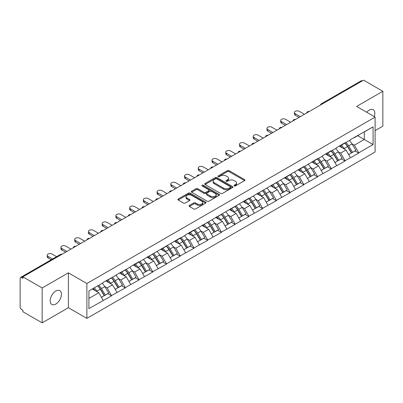 <?xml version="1.0" encoding="UTF-8"?>
<svg xmlns="http://www.w3.org/2000/svg" width="403" height="403" viewBox="0 0 403 403"><rect width="100%" height="100%" fill="white"/><g stroke="black" fill="none" stroke-linecap="round" stroke-linejoin="round"><path stroke-width="0.6" d="M234.229 185.909A0.856 0.494 0 0 0 235.438 185.909L244.621 180.609A1.224 0.705 0 0 0 244.979 180.111A1.224 0.705 0 0 0 244.621 179.612L229.065 170.63A1.224 0.705 0 0 0 227.337 170.63L218.159 175.935A0.856 0.494 0 0 0 217.907 176.282A0.856 0.494 0 0 0 218.159 176.63A0.856 0.494 0 0 0 219.368 176.63L220.557 175.945A3.909 2.257 0 0 1 226.083 175.945L227.383 176.695A3.909 2.257 0 0 1 228.526 178.292A3.909 2.257 0 0 1 227.383 179.889L226.194 180.574A0.856 0.494 0 0 0 225.942 180.922A0.856 0.494 0 0 0 226.194 181.269A0.856 0.494 0 0 0 227.403 181.269L228.592 180.584A3.909 2.257 0 0 1 234.123 180.584L235.417 181.335A3.909 2.257 0 0 1 236.561 182.932A3.909 2.257 0 0 1 235.417 184.529L234.229 185.214A0.856 0.494 0 0 0 233.977 185.561A0.856 0.494 0 0 0 234.229 185.909L234.229 185.214M55.805 291.031A7.969 4.599 -60 0 1 59.79 290.634A7.969 4.599 -60 0 1 61.009 297.021A7.969 4.599 -60 0 1 55.805 304.043A7.969 4.599 -60 0 1 51.821 304.436A7.969 4.599 -60 0 1 50.597 298.054A7.969 4.599 -60 0 1 55.805 291.031M366.68 112.241A7.969 4.599 -60 0 1 369.203 110.09A7.969 4.599 -60 0 1 373.188 109.697A7.969 4.599 -60 0 1 374.241 116.603M189.405 205.454A1.224 0.705 0 0 0 189.047 205.953A1.224 0.705 0 0 0 189.405 206.452L193.767 208.971A1.224 0.705 0 0 0 195.495 208.971L205.691 203.087A1.224 0.705 0 0 0 206.049 202.588A1.224 0.705 0 0 0 205.691 202.089L190.14 193.108A1.224 0.705 0 0 0 188.408 193.108L178.212 198.996A1.224 0.705 0 0 0 177.854 199.495A1.224 0.705 0 0 0 178.212 199.994L183.486 203.036A1.224 0.705 0 0 0 185.214 203.036L189.576 200.518A1.224 0.705 0 0 0 189.934 200.019A1.224 0.705 0 0 0 189.576 199.52L186.962 198.009A3.269 1.889 0 0 1 186.005 196.674A3.269 1.889 0 0 1 188.025 194.931A3.269 1.889 0 0 1 191.586 195.339L201.827 201.253A3.269 1.889 0 0 1 202.785 202.588A3.269 1.889 0 0 1 200.765 204.331A3.269 1.889 0 0 1 197.203 203.923L195.495 202.936A1.224 0.705 0 0 0 193.767 202.936L189.405 205.454L189.405 206.452L193.767 203.953L193.767 202.936M68.394 272.836L42.159 287.979L22.88 276.851L363.571 80.152L382.85 91.285L356.615 106.432L375.102 117.102L86.882 283.505L68.394 272.836L68.394 307.701L86.882 318.375L86.882 283.505M220.643 193.455A1.224 0.705 0 0 0 222.37 193.455L232.566 187.571A1.224 0.705 0 0 0 232.924 187.073A1.224 0.705 0 0 0 232.566 186.574L217.01 177.592A1.224 0.705 0 0 0 215.283 177.592L205.087 183.481A1.224 0.705 0 0 0 204.729 183.98A1.224 0.705 0 0 0 205.087 184.478L220.643 193.455M202.447 186.095A0.856 0.494 0 0 1 203.314 186.216L203.314 185.199L219.131 194.332A1.224 0.705 0 0 1 219.489 194.83A1.224 0.705 0 0 1 219.131 195.329L208.93 201.213A1.224 0.705 0 0 1 207.202 201.213L191.652 192.236L191.652 191.239A1.224 0.705 0 0 0 191.294 191.737A1.224 0.705 0 0 0 191.652 192.236M191.652 191.239L196.014 188.715A1.224 0.705 0 0 1 197.742 188.715L204.049 192.357A1.224 0.705 0 0 0 205.777 192.357L208.673 190.69A1.224 0.705 0 0 0 209.031 190.191A1.224 0.705 0 0 0 208.673 189.692L202.105 185.899A0.856 0.494 0 0 1 201.858 185.551A0.856 0.494 0 0 1 202.382 185.093A0.856 0.494 0 0 1 203.314 185.199M86.882 318.375L375.102 151.971L375.102 117.102M97.682 285.863A8.342 4.816 -120 0 1 100.538 289.198L104.422 295.621L107.813 293.661L111.576 295.832L107.173 287.903L104.735 286.498M111.576 295.832L88.907 308.617L88.907 290.926L103.208 282.669L103.208 282.362L116.946 274.74L116.946 274.433L130.678 266.811L130.678 266.504L139.04 261.678L139.04 261.985L180.242 237.891L180.242 238.198L185.612 235.095L185.612 234.793L193.974 229.962L193.974 230.269L248.908 198.246L248.908 198.553L303.842 166.53L303.842 166.837L317.574 158.601L317.574 158.908L322.944 155.805L322.944 155.503L331.306 150.672L331.306 150.979L336.676 147.881L336.676 147.574L345.039 142.743L345.039 143.05L350.409 139.952L350.409 139.645L373.077 126.864L373.077 144.551L358.771 152.808L354.373 145.186L351.935 143.775M344.882 143.141A8.342 4.816 -120 0 1 347.734 146.48L351.623 152.898L355.013 150.944L358.771 153.115L358.771 152.808M358.771 153.115L345.039 160.737L340.636 153.115L338.198 151.704M331.145 151.07A8.342 4.816 -120 0 1 334.001 154.409L337.89 160.827L341.281 158.873L345.039 161.044L345.039 160.737M345.039 161.044L331.306 168.666L326.904 161.044L324.465 159.633M317.413 158.999A8.342 4.816 -120 0 1 320.269 162.338L324.158 168.756L327.543 166.802L331.306 168.973L331.306 168.666M331.306 168.973L317.574 176.595L313.171 168.973L310.733 167.562M303.681 166.928A8.342 4.816 -120 0 1 306.537 170.268L310.421 176.685L313.811 174.731L317.574 176.902L317.574 176.595M317.574 176.902L303.842 184.524L299.439 176.902L297.001 175.491M289.948 174.857A8.342 4.816 -120 0 1 292.805 178.197L296.689 184.614L300.079 182.66L303.842 184.831L303.842 184.524M303.842 184.831L290.105 192.453L285.707 184.831L283.264 183.42M276.211 182.786A8.342 4.816 -120 0 1 279.067 186.126L282.956 192.543L286.347 190.589L290.105 192.76L290.105 192.453M290.105 192.76L276.372 200.382L271.97 192.76L269.531 191.349M262.479 190.715A8.342 4.816 -120 0 1 265.335 194.055L269.224 200.472L272.614 198.518L276.372 200.689L276.372 200.382M276.372 200.689L262.64 208.311L258.237 200.689L255.799 199.278M248.747 198.644A8.342 4.816 -120 0 1 251.603 201.984L255.492 208.401L258.877 206.447L262.64 208.618L262.64 208.311M262.64 208.618L248.908 216.24L244.505 208.618L242.067 207.207M235.014 206.573A8.342 4.816 -120 0 1 237.871 209.913L241.755 216.33L245.145 214.376L248.908 216.547L248.908 216.24M248.908 216.547L235.171 224.169L230.773 216.547L228.335 215.137M221.282 214.502A8.342 4.816 -120 0 1 224.133 217.842L228.022 224.259L231.413 222.305L235.171 224.471L235.171 224.169M235.171 224.471L221.438 232.098L217.036 224.471L214.598 223.066M207.545 222.431A8.342 4.816 -120 0 1 210.401 225.771L214.29 232.188L217.68 230.229L221.438 232.4L221.438 232.098M221.438 232.4L207.706 240.027L203.303 232.4L200.865 230.995M193.813 230.36A8.342 4.816 -120 0 1 196.669 233.7L200.558 240.117L203.948 238.158L207.706 240.329L207.706 240.027M207.706 240.329L193.974 247.956L189.571 240.329L187.133 238.924M180.081 238.289A8.342 4.816 -120 0 1 182.937 241.629L186.826 248.047L190.211 246.087L193.974 248.258L193.974 247.956M193.974 248.258L180.242 255.885L175.839 248.258L173.401 246.853M166.348 246.218A8.342 4.816 -120 0 1 169.205 249.558L173.089 255.976L176.479 254.016L180.242 256.187L180.242 255.885M180.242 256.187L166.504 263.814L162.107 256.187L159.669 254.782M152.616 254.147A8.342 4.816 -120 0 1 155.467 257.487L159.356 263.905L162.747 261.945L166.504 264.116L166.504 263.814M166.504 264.116L152.772 271.743L148.369 264.116L145.931 262.711M138.879 262.076A8.342 4.816 -120 0 1 141.735 265.416L145.624 271.834L149.014 269.874L152.772 272.045L152.772 271.743M152.772 272.045L139.04 279.672L134.637 272.045L132.199 270.64M125.147 270.005A8.342 4.816 -120 0 1 128.003 273.345L131.892 279.763L135.282 277.803L139.04 279.974L139.04 279.672M139.04 279.974L125.308 287.601L120.905 279.974L118.467 278.569M111.414 277.934A8.342 4.816 -120 0 1 114.271 281.269L118.155 287.692L121.545 285.732L125.308 287.903L125.308 287.601M125.308 287.903L111.576 295.53M106.906 280.231L107.173 280.382L111.576 277.838M107.173 287.903L112.543 284.805L105.762 280.891M116.946 292.427L112.543 284.805M120.643 272.302L120.905 272.453L125.308 269.909M120.905 279.974L126.275 276.876L119.495 272.962M130.678 284.498L126.275 276.876M134.375 264.373L134.637 264.524L139.04 261.985M134.637 272.045L140.007 268.947L133.232 265.033M144.41 276.569L140.007 268.947M148.108 256.444L148.369 256.595L152.772 254.056M148.369 264.116L153.739 261.018L146.964 257.104M158.142 268.64L153.739 261.018M161.84 248.515L162.107 248.666L166.504 246.127M162.107 256.187L167.477 253.089L160.696 249.175M171.874 260.711L167.477 253.089M175.572 240.586L175.839 240.737L180.242 238.198M175.839 248.258L181.209 245.16L174.428 241.246M185.612 252.782L181.209 245.16M189.309 232.657L189.571 232.808L193.974 230.269M189.571 240.329L194.941 237.231L188.161 233.317M199.344 244.853L194.941 237.231M203.041 224.728L203.303 224.879L207.706 222.34M203.303 232.4L208.673 229.302L201.898 225.388M213.076 236.924L208.673 229.302M216.774 216.799L217.036 216.95L221.438 214.411M217.036 224.471L222.406 221.373L215.63 217.459M226.808 228.995L222.406 221.373M230.506 208.87L230.773 209.021L235.171 206.482M230.773 216.547L236.143 213.444L229.362 209.53M240.541 221.066L236.143 213.444M244.238 200.941L244.505 201.092L248.908 198.553M244.505 208.618L249.875 205.515L243.095 201.601M254.278 213.142L249.875 205.515M257.975 193.012L258.237 193.163L262.64 190.624M258.237 200.689L263.607 197.586L256.827 193.672M268.01 205.213L263.607 197.586M271.708 185.083L271.97 185.234L276.372 182.695M271.97 192.76L277.34 189.657L270.564 185.743M281.742 197.284L277.34 189.657M285.44 177.154L285.707 177.305L290.105 174.766M285.707 184.831L291.077 181.728L284.296 177.814M295.475 189.355L291.077 181.728M299.172 169.225L299.439 169.376L303.842 166.837M299.439 176.902L304.809 173.799L298.029 169.885M309.212 181.426L304.809 173.799M312.909 161.296L313.171 161.447L317.574 158.908M313.171 168.973L318.541 165.87L311.761 161.956M322.944 173.497L318.541 165.87M326.642 153.367L326.904 153.518L331.306 150.979M326.904 161.044L332.274 157.941L325.498 154.027M336.676 165.568L332.274 157.941M340.374 145.438L340.636 145.594L345.039 143.05M340.636 153.115L346.006 150.012L339.23 146.098M350.409 157.638L346.006 150.012M362.252 80.917L322.37 103.939M321.811 104.266A1.869 1.078 120 0 1 322.284 103.888A1.869 1.078 60 0 0 321.347 103.798L361.229 80.771A1.869 1.078 60 0 1 362.161 80.862M354.106 137.509L354.373 137.665L358.771 135.121M354.373 145.186L364.277 139.468L364.277 131.942L373.077 126.864M357.758 135.705L373.077 144.551M375.102 130.622L382.85 126.149L382.85 91.285M42.159 287.979L42.159 322.848L22.88 311.715L22.88 310.189L21.47 309.378A1.869 1.078 -120 0 1 20.15 307.091L20.15 278.322A1.869 1.078 -120 0 1 20.538 277.471A1.869 1.078 -120 0 1 21.47 277.561L22.88 278.372L22.88 276.851M42.159 322.848L68.394 307.701M88.907 298.452L98.811 292.734L92.292 288.971M103.208 300.356L98.811 292.734M347.542 146.632L347.98 146.883M333.81 154.561L334.243 154.812M320.078 162.49L320.511 162.741M306.34 170.419L306.779 170.671M292.608 178.348L293.046 178.6M278.876 186.277L279.314 186.524M265.144 194.201L265.577 194.453M251.412 202.13L251.845 202.382M237.674 210.059L238.113 210.311M223.942 217.988L224.38 218.24M210.21 225.917L210.643 226.169M196.478 233.846L196.911 234.098M182.74 241.775L183.179 242.027M169.008 249.704L169.446 249.956M155.276 257.633L155.714 257.885M141.544 265.562L141.977 265.814M127.811 273.491L128.245 273.743M114.074 281.42L114.512 281.672M100.342 289.349L100.78 289.601M234.571 186.03L235.417 185.541A3.909 2.257 0 0 0 236.561 183.944L236.561 182.932M228.526 178.292L228.526 179.305A3.909 2.257 0 0 1 227.383 180.902L226.536 181.39M244.606 180.62L229.065 171.648A1.224 0.705 0 0 0 227.337 171.648L218.497 176.751M232.566 186.574L232.566 187.571L217.01 178.61A1.224 0.705 0 0 0 215.283 178.61L205.102 184.488M230.405 187.42A0.856 0.494 0 0 0 230.657 187.073A0.856 0.494 0 0 0 230.405 186.72L216.754 178.841A0.856 0.494 0 0 0 215.545 178.841L214.29 179.562A3.909 2.257 0 0 0 213.147 181.159A3.909 2.257 0 0 0 214.29 182.755L223.625 188.146A3.909 2.257 0 0 0 229.151 188.146L230.405 187.42L230.405 188.438A0.856 0.494 0 0 0 230.657 188.085L230.657 187.073M213.147 181.159L213.147 182.176A3.909 2.257 0 0 0 214.29 183.773L214.29 182.755M230.405 188.438L229.151 189.158A3.909 2.257 0 0 1 223.625 189.158L214.29 183.773M191.667 192.246L196.014 189.732L196.014 188.715M209.031 190.191L209.031 191.203A1.224 0.705 0 0 1 208.673 191.702L205.777 193.375A1.224 0.705 0 0 1 204.049 193.375L197.742 189.732A1.224 0.705 0 0 0 196.014 189.732M203.314 186.216L219.111 195.339M210.598 196.14A3.269 1.889 0 0 0 214.159 196.548A3.269 1.889 0 0 0 216.174 194.805A3.269 1.889 0 0 0 215.217 193.47L211.61 191.385A1.224 0.705 0 0 0 209.882 191.385L206.986 193.057A1.224 0.705 0 0 0 206.628 193.556A1.224 0.705 0 0 0 206.986 194.055L210.598 196.14L210.598 197.153A3.269 1.889 0 0 0 214.159 197.566A3.269 1.889 0 0 0 216.174 195.818L216.174 194.805M206.628 193.556L206.628 194.573A1.224 0.705 0 0 0 206.986 195.072L206.986 194.055M210.598 197.153L206.986 195.072M202.785 202.588L202.785 203.601A3.269 1.889 0 0 1 200.765 205.349A3.269 1.889 0 0 1 197.203 204.936L195.495 203.953A1.224 0.705 0 0 0 193.767 203.953M186.005 196.674L186.005 197.692A3.269 1.889 0 0 0 186.962 199.027L186.962 198.009M189.561 200.528L186.962 199.027M205.691 202.089L205.691 203.087L190.14 194.125A1.224 0.705 0 0 0 188.408 194.125L178.232 200.004M295.258 113.696L295.258 115.223A2.861 1.652 180 0 1 294.417 114.054L294.417 112.528A2.861 1.652 0 0 0 295.258 113.696L300.361 116.648M304.411 114.306L299.308 111.359A2.861 1.652 0 0 0 296.185 111.001A2.861 1.652 0 0 0 294.417 112.528M349.351 140.561A10.211 5.894 60 0 1 352.026 143.926L348.635 145.881A10.211 5.894 -120 0 0 345.96 142.521M348.635 145.881L352.524 152.304L355.909 150.344L352.026 143.926M351.623 152.898L352.524 152.304M355.013 150.944L355.909 150.344M340.122 145.584A8.342 4.816 60 0 1 342.424 147.946M341.427 145.135A10.211 5.894 60 0 1 344.102 148.5L344.484 149.135M348.66 154.611L351.376 152.964L347.492 146.546A10.211 5.894 -120 0 0 344.817 143.181M351.376 152.964L348.625 154.551M295.258 115.223L299.041 117.409M281.521 121.625L281.521 123.152A2.861 1.652 180 0 1 280.684 121.983L280.684 120.457A2.861 1.652 0 0 0 281.521 121.625L286.629 124.572M290.679 122.235L285.571 119.288A2.861 1.652 0 0 0 282.453 118.93A2.861 1.652 0 0 0 280.684 120.457M335.613 148.49A10.211 5.894 60 0 1 338.288 151.855L334.903 153.81A10.211 5.894 -120 0 0 332.228 150.45M334.903 153.81L338.787 160.233L342.177 158.273L338.288 151.855M337.89 160.827L338.787 160.233M341.281 158.873L342.177 158.273M326.39 153.513A8.342 4.816 60 0 1 328.692 155.87M327.694 153.064A10.211 5.894 60 0 1 330.369 156.429L330.752 157.064M334.928 162.54L337.643 160.893L333.755 154.475A10.211 5.894 -120 0 0 331.08 151.11M337.643 160.893L334.893 162.48M281.521 123.152L285.309 125.338M267.788 129.554L267.788 131.081A2.861 1.652 180 0 1 266.952 129.912L266.952 128.386A2.861 1.652 0 0 0 267.788 129.554L272.896 132.501M276.947 130.164L271.839 127.217A2.861 1.652 0 0 0 268.72 126.859A2.861 1.652 0 0 0 266.952 128.386M321.881 156.419A10.211 5.894 60 0 1 324.556 159.784L321.166 161.739A10.211 5.894 -120 0 0 318.491 158.379M321.166 161.739L325.055 168.162L328.445 166.202L324.556 159.784M324.158 168.756L325.055 168.162M327.543 166.802L328.445 166.202M312.657 161.442A8.342 4.816 60 0 1 314.955 163.799M313.957 160.993A10.211 5.894 60 0 1 316.632 164.359L317.02 164.993M321.196 170.469L323.911 168.822L320.022 162.404A10.211 5.894 -120 0 0 317.347 159.039M323.911 168.822L321.161 170.409M267.788 131.081L271.577 133.267M254.056 137.483L254.056 139.01A2.861 1.652 180 0 1 253.22 137.841L253.22 136.315A2.861 1.652 0 0 0 254.056 137.483L259.164 140.43M263.209 138.093L258.106 135.146A2.861 1.652 0 0 0 254.983 134.788A2.861 1.652 0 0 0 253.22 136.315M308.149 164.348A10.211 5.894 60 0 1 310.824 167.713L307.434 169.668A10.211 5.894 -120 0 0 304.759 166.303M307.434 169.668L311.323 176.091L314.713 174.131L310.824 167.713M310.421 176.685L311.323 176.091M313.811 174.731L314.713 174.131M298.92 169.371A8.342 4.816 60 0 1 301.222 171.728M300.225 168.922A10.211 5.894 60 0 1 302.9 172.288L303.283 172.922M307.464 178.398L310.179 176.751L306.29 170.333A10.211 5.894 -120 0 0 303.615 166.968M310.179 176.751L307.429 178.338M254.056 139.01L257.839 141.196M240.324 145.412L240.324 146.939A2.861 1.652 180 0 1 239.483 145.77L239.483 144.244A2.861 1.652 0 0 0 240.324 145.412L245.427 148.359M249.477 146.022L244.374 143.075A2.861 1.652 0 0 0 241.251 142.717A2.861 1.652 0 0 0 239.483 144.244M294.417 172.277A10.211 5.894 60 0 1 297.092 175.643L293.701 177.597A10.211 5.894 -120 0 0 291.026 174.232M293.701 177.597L297.59 184.02L300.981 182.06L297.092 175.643M296.689 184.614L297.59 184.02M300.079 182.66L300.981 182.06M285.188 177.3A8.342 4.816 60 0 1 287.49 179.657M286.493 176.852A10.211 5.894 60 0 1 289.168 180.217L289.55 180.851M293.727 186.327L296.447 184.68L292.558 178.257A10.211 5.894 -120 0 0 289.883 174.897M296.447 184.68L293.696 186.267M240.324 146.939L244.107 149.125M226.592 153.341L226.592 154.868A2.861 1.652 180 0 1 225.751 153.699L225.751 152.173A2.861 1.652 0 0 0 226.592 153.341L231.695 156.288M235.745 153.951L230.637 151.004A2.861 1.652 0 0 0 227.519 150.646A2.861 1.652 0 0 0 225.751 152.173M280.684 180.206A10.211 5.894 60 0 1 283.359 183.572L279.969 185.526A10.211 5.894 -120 0 0 277.294 182.161M279.969 185.526L283.858 191.949L287.243 189.989L283.359 183.572M282.956 192.543L283.858 191.949M286.347 190.589L287.243 189.989M271.456 185.229A8.342 4.816 60 0 1 273.758 187.586M272.76 184.781A10.211 5.894 60 0 1 275.435 188.146L275.818 188.78M279.994 194.256L282.71 192.609L278.826 186.186A10.211 5.894 -120 0 0 276.151 182.826M282.71 192.609L279.959 194.196M226.592 154.868L230.375 157.054M212.855 161.271L212.855 162.797A2.861 1.652 180 0 1 212.018 161.628L212.018 160.102A2.861 1.652 0 0 0 212.855 161.271L217.963 164.217M222.013 161.88L216.905 158.933A2.861 1.652 0 0 0 213.786 158.575A2.861 1.652 0 0 0 212.018 160.102M266.947 188.136A10.211 5.894 60 0 1 269.622 191.501L266.237 193.455A10.211 5.894 -120 0 0 263.562 190.09M266.237 193.455L270.121 199.873L273.511 197.918L269.622 191.501M269.224 200.472L270.121 199.873M272.614 198.518L273.511 197.918M257.724 193.158A8.342 4.816 60 0 1 260.026 195.515M259.028 192.71A10.211 5.894 60 0 1 261.703 196.075L262.086 196.709M266.262 202.185L268.977 200.538L265.088 194.115A10.211 5.894 -120 0 0 262.413 190.755M268.977 200.538L266.227 202.125M212.855 162.797L216.643 164.983M199.122 169.2L199.122 170.726A2.861 1.652 180 0 1 198.286 169.557L198.286 168.031A2.861 1.652 0 0 0 199.122 169.2L204.23 172.146M208.28 169.809L203.172 166.862A2.861 1.652 0 0 0 200.054 166.504A2.861 1.652 0 0 0 198.286 168.031M253.215 196.065A10.211 5.894 60 0 1 255.89 199.43L252.5 201.384A10.211 5.894 -120 0 0 249.825 198.019M252.5 201.384L256.389 207.802L259.779 205.847L255.89 199.43M255.492 208.401L256.389 207.802M258.877 206.447L259.779 205.847M243.991 201.087A8.342 4.816 60 0 1 246.288 203.444M245.291 200.639A10.211 5.894 60 0 1 247.966 204.004L248.349 204.633M252.53 210.109L255.245 208.467L251.356 202.044A10.211 5.894 -120 0 0 248.681 198.684M255.245 208.467L252.495 210.054M199.122 170.726L202.911 172.912M185.39 177.129L185.39 178.655A2.861 1.652 180 0 1 184.549 177.486L184.549 175.96A2.861 1.652 0 0 0 185.39 177.129L190.493 180.076M194.543 177.738L189.44 174.791A2.861 1.652 0 0 0 186.317 174.434A2.861 1.652 0 0 0 184.549 175.96M239.483 203.994A10.211 5.894 60 0 1 242.158 207.359L238.767 209.313A10.211 5.894 -120 0 0 236.093 205.948M238.767 209.313L242.656 215.731L246.047 213.776L242.158 207.359M241.755 216.33L242.656 215.731M245.145 214.376L246.047 213.776M230.254 209.016A8.342 4.816 60 0 1 232.556 211.374M231.559 208.568A10.211 5.894 60 0 1 234.234 211.933L234.617 212.562M238.793 218.038L241.513 216.396L237.624 209.973A10.211 5.894 -120 0 0 234.949 206.608M241.513 216.396L238.762 217.983M185.39 178.655L189.173 180.841M171.658 185.058L171.658 186.584A2.861 1.652 180 0 1 170.817 185.415L170.817 183.889A2.861 1.652 0 0 0 171.658 185.058L176.761 188.005M180.811 185.667L175.708 182.72A2.861 1.652 0 0 0 172.585 182.363A2.861 1.652 0 0 0 170.817 183.889M225.751 211.923A10.211 5.894 60 0 1 228.425 215.288L225.035 217.242A10.211 5.894 -120 0 0 222.36 213.877M225.035 217.242L228.924 223.66L232.314 221.705L228.425 215.288M228.022 224.259L228.924 223.66M231.413 222.305L232.314 221.705M216.522 216.945A8.342 4.816 60 0 1 218.824 219.303M217.827 216.497A10.211 5.894 60 0 1 220.501 219.862L220.884 220.491M225.06 225.967L227.781 224.325L223.892 217.902A10.211 5.894 -120 0 0 221.217 214.537M227.781 224.325L225.03 225.912M171.658 186.584L175.441 188.77M157.926 192.987L157.926 194.513A2.861 1.652 180 0 1 157.084 193.344L157.084 191.818A2.861 1.652 0 0 0 157.926 192.987L163.029 195.934M167.079 193.596L161.971 190.649A2.861 1.652 0 0 0 158.853 190.292A2.861 1.652 0 0 0 157.084 191.818M212.013 219.852A10.211 5.894 60 0 1 214.693 223.217L211.303 225.171A10.211 5.894 -120 0 0 208.628 221.806M211.303 225.171L215.187 231.589L218.577 229.634L214.693 223.217M214.29 232.188L215.187 231.589M217.68 230.229L218.577 229.634M202.79 224.874A8.342 4.816 60 0 1 205.092 227.232M204.094 224.426A10.211 5.894 60 0 1 206.769 227.791L207.152 228.42M211.328 233.896L214.043 232.249L210.159 225.831A10.211 5.894 -120 0 0 207.48 222.466M214.043 232.249L211.293 233.841M157.926 194.513L161.709 196.699M144.188 200.916L144.188 202.442A2.861 1.652 180 0 1 143.352 201.273L143.352 199.747A2.861 1.652 0 0 0 144.188 200.916L149.296 203.863M153.347 201.525L148.239 198.578A2.861 1.652 0 0 0 145.12 198.221A2.861 1.652 0 0 0 143.352 199.747M198.281 227.781A10.211 5.894 60 0 1 200.956 231.146L197.571 233.1A10.211 5.894 -120 0 0 194.891 229.735M197.571 233.1L201.455 239.518L204.845 237.563L200.956 231.146M200.558 240.117L201.455 239.518M203.948 238.158L204.845 237.563M189.057 232.803A8.342 4.816 60 0 1 191.36 235.161M190.357 232.355A10.211 5.894 60 0 1 193.037 235.72L193.42 236.349M197.596 241.825L200.311 240.178L196.422 233.76A10.211 5.894 -120 0 0 193.747 230.395M200.311 240.178L197.561 241.77M144.188 202.442L147.977 204.623M130.456 208.845L130.456 210.371A2.861 1.652 180 0 1 129.62 209.202L129.62 207.676A2.861 1.652 0 0 0 130.456 208.845L135.564 211.792M139.614 209.454L134.506 206.507A2.861 1.652 0 0 0 131.383 206.15A2.861 1.652 0 0 0 129.62 207.676M184.549 235.71A10.211 5.894 60 0 1 187.224 239.075L183.833 241.029A10.211 5.894 -120 0 0 181.159 237.664M183.833 241.029L187.722 247.447L191.113 245.492L187.224 239.075M186.826 248.047L187.722 247.447M190.211 246.087L191.113 245.492M175.325 240.732A8.342 4.816 60 0 1 177.622 243.09M176.625 240.284A10.211 5.894 60 0 1 179.3 243.649L179.683 244.278M183.864 249.754L186.579 248.107L182.69 241.689A10.211 5.894 -120 0 0 180.015 238.324M186.579 248.107L183.828 249.699M130.456 210.371L134.239 212.552M116.724 216.774L116.724 218.3A2.861 1.652 180 0 1 115.883 217.131L115.883 215.605A2.861 1.652 0 0 0 116.724 216.774L121.827 219.721M125.877 217.383L120.774 214.436A2.861 1.652 0 0 0 117.651 214.079A2.861 1.652 0 0 0 115.883 215.605M170.817 243.639A10.211 5.894 60 0 1 173.492 247.004L170.101 248.958A10.211 5.894 -120 0 0 167.426 245.593M170.101 248.958L173.99 255.376L177.38 253.422L173.492 247.004M173.089 255.976L173.99 255.376M176.479 254.016L177.38 253.422M161.588 248.661A8.342 4.816 60 0 1 163.89 251.019M162.893 248.213A10.211 5.894 60 0 1 165.568 251.578L165.95 252.207M170.126 257.683L172.847 256.036L168.958 249.618A10.211 5.894 -120 0 0 166.283 246.253M172.847 256.036L170.096 257.628M116.724 218.3L120.507 220.481M102.992 224.703L102.992 226.229A2.861 1.652 180 0 1 102.15 225.055L102.15 223.534A2.861 1.652 0 0 0 102.992 224.703L108.095 227.65M112.145 225.312L107.042 222.365A2.861 1.652 0 0 0 103.919 222.008A2.861 1.652 0 0 0 102.15 223.534M157.084 251.568A10.211 5.894 60 0 1 159.759 254.933L156.369 256.887A10.211 5.894 -120 0 0 153.694 253.522M156.369 256.887L160.258 263.305L163.643 261.351L159.759 254.933M159.356 263.905L160.258 263.305M162.747 261.945L163.643 261.351M147.856 256.59A8.342 4.816 60 0 1 150.158 258.948M149.16 256.142A10.211 5.894 60 0 1 151.835 259.507L152.218 260.137M156.394 265.612L159.109 263.965L155.226 257.547A10.211 5.894 -120 0 0 152.551 254.182M159.109 263.965L156.359 265.557M102.992 226.229L106.775 228.41M89.254 232.632L89.254 234.158A2.861 1.652 180 0 1 88.418 232.984L88.418 231.463A2.861 1.652 0 0 0 89.254 232.632L94.362 235.579M98.413 233.241L93.305 230.294A2.861 1.652 0 0 0 90.186 229.937A2.861 1.652 0 0 0 88.418 231.463M143.347 259.497A10.211 5.894 60 0 1 146.022 262.857L142.637 264.816A10.211 5.894 -120 0 0 139.962 261.451M142.637 264.816L146.521 271.234L149.911 269.28L146.022 262.857M145.624 271.834L146.521 271.234M149.014 269.874L149.911 269.28M134.123 264.514A8.342 4.816 60 0 1 136.426 266.877M135.428 264.071A10.211 5.894 60 0 1 138.103 267.436L138.486 268.066M142.662 273.541L145.377 271.894L141.488 265.476A10.211 5.894 -120 0 0 138.813 262.111M145.377 271.894L142.627 273.486M89.254 234.158L93.043 236.339M75.522 240.561L75.522 242.082A2.861 1.652 180 0 1 74.686 240.913L74.686 239.392A2.861 1.652 0 0 0 75.522 240.561L80.63 243.508M84.68 241.17L79.572 238.223A2.861 1.652 0 0 0 76.454 237.866A2.861 1.652 0 0 0 74.686 239.392M129.615 267.426A10.211 5.894 60 0 1 132.29 270.786L128.9 272.745A10.211 5.894 -120 0 0 126.225 269.38M128.9 272.745L132.789 279.163L136.179 277.209L132.29 270.786M131.892 279.763L132.789 279.163M135.282 277.803L136.179 277.209M120.391 272.443A8.342 4.816 60 0 1 122.688 274.806M121.691 272A10.211 5.894 60 0 1 124.366 275.365L124.754 275.995M128.93 281.47L131.645 279.823L127.756 273.405A10.211 5.894 -120 0 0 125.081 270.04M131.645 279.823L128.895 281.415M75.522 242.082L79.31 244.268M61.79 248.49L61.79 250.011A2.861 1.652 180 0 1 60.954 248.842L60.954 247.321A2.861 1.652 0 0 0 61.79 248.49L66.898 251.437M70.943 249.099L65.84 246.152A2.861 1.652 0 0 0 62.717 245.79A2.861 1.652 0 0 0 60.954 247.321M115.883 275.355A10.211 5.894 60 0 1 118.558 278.715L115.167 280.674A10.211 5.894 -120 0 0 112.492 277.309M115.167 280.674L119.056 287.092L122.447 285.138L118.558 278.715M118.155 287.692L119.056 287.092M121.545 285.732L122.447 285.138M106.654 280.372A8.342 4.816 60 0 1 108.956 282.735M107.959 279.929A10.211 5.894 60 0 1 110.634 283.289L111.016 283.924M115.198 289.399L117.913 287.752L114.024 281.334A10.211 5.894 -120 0 0 111.349 277.969M117.913 287.752L115.162 289.339M61.79 250.011L65.573 252.197M48.058 256.419L48.058 257.94A2.861 1.652 180 0 1 47.216 256.771L47.216 255.25A2.861 1.652 0 0 0 48.058 256.419L52.526 258.998M56.576 256.661L52.108 254.081A2.861 1.652 0 0 0 48.985 253.719A2.861 1.652 0 0 0 47.216 255.25M102.15 283.284A10.211 5.894 60 0 1 104.825 286.644L101.435 288.603A10.211 5.894 -120 0 0 98.76 285.238M101.435 288.603L105.324 295.021L108.714 293.067L104.825 286.644M104.422 295.621L105.324 295.021M107.813 293.661L108.714 293.067M93.148 288.477A8.342 4.816 60 0 1 95.224 290.664M94.226 287.858A10.211 5.894 60 0 1 96.901 291.218L97.284 291.853M101.46 297.328L104.181 295.681L100.292 289.263A10.211 5.894 -120 0 0 97.617 285.898M104.181 295.681L101.43 297.268M48.058 257.94L51.206 259.759M61.437 254.585L21.47 277.561M61.825 254.364A1.869 1.078 -60 0 0 61.352 254.535A1.869 1.078 -120 0 0 60.415 254.444L20.538 277.471M308.073 112.19A1.869 1.078 120 0 1 308.547 111.817A1.869 1.078 -60 0 1 309.025 111.646M294.341 120.119A1.869 1.078 120 0 1 294.815 119.746A1.869 1.078 -60 0 1 295.288 119.575M280.609 128.048A1.869 1.078 120 0 1 281.082 127.675A1.869 1.078 -60 0 1 281.556 127.504M266.877 135.977A1.869 1.078 120 0 1 267.35 135.604A1.869 1.078 -60 0 1 267.824 135.433M253.144 143.906A1.869 1.078 120 0 1 253.618 143.533A1.869 1.078 -60 0 1 254.091 143.362M239.407 151.835A1.869 1.078 120 0 1 239.881 151.463A1.869 1.078 -60 0 1 240.359 151.291M225.675 159.764A1.869 1.078 120 0 1 226.148 159.392A1.869 1.078 -60 0 1 226.622 159.22M211.943 167.693A1.869 1.078 120 0 1 212.416 167.321A1.869 1.078 -60 0 1 212.89 167.149M198.211 175.622A1.869 1.078 120 0 1 198.684 175.25A1.869 1.078 -60 0 1 199.158 175.078M184.473 183.551A1.869 1.078 120 0 1 184.952 183.179A1.869 1.078 -60 0 1 185.425 183.007M170.741 191.48A1.869 1.078 120 0 1 171.215 191.108A1.869 1.078 -60 0 1 171.688 190.931M157.009 199.409A1.869 1.078 120 0 1 157.482 199.037A1.869 1.078 -60 0 1 157.956 198.86M143.277 207.338A1.869 1.078 120 0 1 143.75 206.966A1.869 1.078 -60 0 1 144.224 206.789M129.544 215.267A1.869 1.078 120 0 1 130.018 214.895A1.869 1.078 -60 0 1 130.491 214.718M115.807 223.197A1.869 1.078 120 0 1 116.281 222.824A1.869 1.078 -60 0 1 116.759 222.647M102.075 231.126A1.869 1.078 120 0 1 102.548 230.748A1.869 1.078 -60 0 1 103.022 230.576M88.343 239.055A1.869 1.078 120 0 1 88.816 238.677A1.869 1.078 -60 0 1 89.29 238.505M74.61 246.984A1.869 1.078 120 0 1 75.084 246.606A1.869 1.078 -60 0 1 75.557 246.435M235.417 185.541L235.417 184.529M226.194 181.269L226.194 180.574M227.383 180.902L227.383 179.889M218.159 176.63L218.159 175.935M227.337 171.648L227.337 170.63M229.065 171.648L229.065 170.63M244.621 180.609L244.621 179.612M205.087 184.478L205.087 183.481M215.283 178.61L215.283 177.592M217.01 178.61L217.01 177.592M223.625 189.158L223.625 188.146M229.151 189.158L229.151 188.146M197.742 189.732L197.742 188.715M204.049 193.375L204.049 192.357M205.777 193.375L205.777 192.357M208.673 191.702L208.673 190.69M219.131 195.329L219.131 194.332M195.495 203.953L195.495 202.936M197.203 204.936L197.203 203.923M189.576 200.518L189.576 199.52M178.212 199.994L178.212 198.996M188.408 194.125L188.408 193.108M190.14 194.125L190.14 193.108M347.492 146.546L344.102 148.5M333.755 154.475L330.369 156.429M320.022 162.404L316.632 164.359M306.29 170.333L302.9 172.288M292.558 178.257L289.168 180.217M278.826 186.186L275.435 188.146M265.088 194.115L261.703 196.075M251.356 202.044L247.966 204.004M237.624 209.973L234.234 211.933M223.892 217.902L220.501 219.862M210.159 225.831L206.769 227.791M196.422 233.76L193.037 235.72M182.69 241.689L179.3 243.649M168.958 249.618L165.568 251.578M155.226 257.547L151.835 259.507M141.488 265.476L138.103 267.436M127.756 273.405L124.366 275.365M114.024 281.334L110.634 283.289M100.292 289.263L96.901 291.218M321.347 103.798A1.869 1.869 0 0 0 320.45 105.047M309.146 111.576A1.869 1.869 0 0 0 306.718 112.976M295.414 119.505A1.869 1.869 0 0 0 292.986 120.905M281.682 127.429A1.869 1.869 0 0 0 279.254 128.834M267.95 135.358A1.869 1.869 0 0 0 265.517 136.763M254.212 143.287A1.869 1.869 0 0 0 251.784 144.692M240.48 151.216A1.869 1.869 0 0 0 238.052 152.621M226.748 159.145A1.869 1.869 0 0 0 224.32 160.55M213.016 167.074A1.869 1.869 0 0 0 210.583 168.479M199.284 175.003A1.869 1.869 0 0 0 196.85 176.408M185.546 182.932A1.869 1.869 0 0 0 183.118 184.337M171.814 190.861A1.869 1.869 0 0 0 169.386 192.266M158.082 198.79A1.869 1.869 0 0 0 155.654 200.195M144.35 206.719A1.869 1.869 0 0 0 141.916 208.124M130.617 214.648A1.869 1.869 0 0 0 128.184 216.053M116.88 222.577A1.869 1.869 0 0 0 114.452 223.982M103.148 230.506A1.869 1.869 0 0 0 100.72 231.911M89.416 238.435A1.869 1.869 0 0 0 86.988 239.835M75.683 246.364A1.869 1.869 0 0 0 73.25 247.764M61.951 254.293A1.869 1.869 0 0 0 60.415 254.444"/></g></svg>
